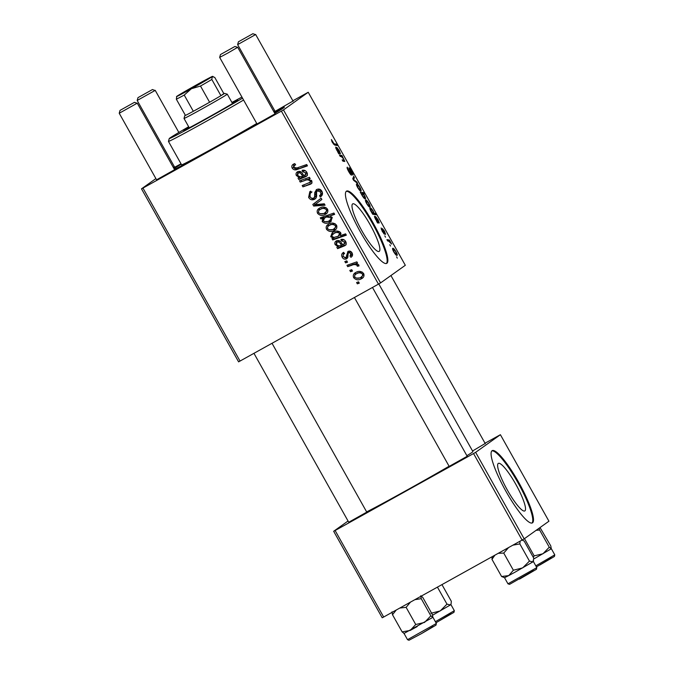 <?xml version="1.0" encoding="UTF-8"?>
<svg xmlns="http://www.w3.org/2000/svg" width="674" height="674" viewBox="0 0 674 674"><rect width="100%" height="100%" fill="white"/><g stroke="black" fill="none" stroke-linecap="round" stroke-linejoin="round"><path stroke-width="1.01" d="M524.886 510.884A27.204 5.097 60.9 0 0 515.888 484.438A27.204 5.097 60.9 0 0 498.356 463.392A27.204 5.097 60.9 0 0 498.263 463.451A27.204 5.097 60.9 0 0 507.261 489.897A27.204 5.097 60.9 0 0 524.793 510.943A27.204 5.097 60.9 0 0 524.886 510.884M532.511 522.822A41.341 7.743 60.9 0 0 518.845 482.626A41.341 7.743 60.9 0 0 492.197 450.636A41.341 7.743 60.9 0 0 492.054 450.729A41.341 7.743 60.9 0 0 505.727 490.916A41.341 7.743 60.9 0 0 532.376 522.906A41.341 7.743 60.9 0 0 532.511 522.822M531.997 523.049A41.341 7.743 60.9 0 0 518.348 483.401A41.341 7.743 60.9 0 0 491.868 450.889M352.628 203.919A27.204 5.097 -119.1 0 1 352.713 203.868A27.204 5.097 -119.1 0 1 370.253 224.914A27.204 5.097 -119.1 0 1 379.243 251.36A27.204 5.097 -119.1 0 1 379.159 251.419A27.204 5.097 -119.1 0 1 361.618 230.365A27.204 5.097 -119.1 0 1 352.628 203.919M386.876 263.29A41.341 7.743 60.9 0 0 373.202 223.102A41.341 7.743 60.9 0 0 346.554 191.113A41.341 7.743 60.9 0 0 346.419 191.197A41.341 7.743 60.9 0 0 360.084 231.384A41.341 7.743 60.9 0 0 386.733 263.374A41.341 7.743 60.9 0 0 386.876 263.29M386.354 263.526A41.341 7.743 60.9 0 0 372.705 223.878A41.341 7.743 60.9 0 0 346.225 191.357M467.208 456.281L449.187 466.391M485.179 443.484L472.558 450.999M366.766 512.13L348.744 522.24M273.914 111.825L274.984 111.168M293.013 101.058L274.006 111.985M275.051 113.847L257.021 123.965M174.608 169.696L156.579 179.815M173.471 167.674L174.541 167.017M173.841 168.34A68.217 1.407 150.7 0 1 181.129 163.993M274.048 112.069A68.217 1.407 150.7 0 1 284.352 107.208A68.217 1.407 150.7 0 1 283.425 107.992A68.217 1.407 150.7 0 1 274.807 113.417M366.639 511.903A64.081 1.314 -29.3 0 0 449.095 466.24M466.888 455.708A64.081 1.314 -29.3 0 0 472.044 452.397A64.081 1.314 -29.3 0 0 472.912 451.631L378.805 283.939M380.566 282.92L378.468 284.133L281.378 111.117L283.468 109.904L380.566 282.92L405.318 265.286L308.229 92.271L292.853 100.771M274.79 110.814L273.686 111.429M174.347 166.663L173.243 167.278M378.468 284.133L238.596 361.854L141.498 188.838L155.896 178.593M344.583 253.534C343.192 254.233 342.796 255.278 343.378 256.676L345.728 257.628L346.36 256.912L347.885 251.478C349.604 250.72 350.977 251.158 351.997 252.801C352.982 254.662 352.628 256.162 350.935 257.308L350.033 256.086L350.834 253.365L348.82 252.683L348.163 253.222L347.835 257.308L346.562 258.875C344.7 259.591 343.251 259.052 342.215 257.241C341.17 255.193 341.6 253.584 343.513 252.405L344.583 253.534L344.111 253.82L344.557 253.508M343.015 252.716L343.513 252.405M345.728 257.628L347.632 256.01L348.315 251.276M350.033 256.086L352.392 253.702M351.002 251.638L348.163 253.222M344.026 244.392L344.439 241.974L341.482 240.854L340.909 239.455C342.965 238.992 344.54 239.658 345.636 241.469C346.588 243.146 346.343 244.552 344.894 245.673L337.607 248.655L336.848 247.299L337.893 246.541L335.147 244.645C334.464 243.019 334.894 241.755 336.436 240.862C338.533 240.02 340.151 240.652 341.28 242.758L342.855 244.805L346.057 242.429M338.853 247.712L338.112 246.398L336.848 247.299L338.98 245.766M336.014 241.132L336.436 240.862M346.166 244.763L339.991 246.937L337.607 248.655M329.097 229.792L335.719 229.455L334.447 230.356C331.465 232.126 328.845 231.797 326.578 229.379C325.685 227.146 326.3 225.445 328.423 224.257C331.507 222.378 334.203 222.69 336.511 225.2C337.354 227.483 336.671 229.202 334.447 230.356L335.138 229.927M327.85 224.611L328.423 224.257M295.482 164.599L294.496 165.298L293.754 167.489L297.057 167.91L306.704 164.54L307.445 165.863L297.461 169.368C295.355 170.337 293.62 169.949 292.255 168.214C291.404 166.436 291.834 165.071 293.544 164.111L294.74 163.597L295.642 164.818L294.218 165.475L295.49 164.574M293.064 164.405L293.544 164.111M322.753 218.351L320.95 218.966L320.293 217.812L333.916 213.035L334.658 214.357L329.889 216.009L332.215 217.55L330.766 221.603L329.982 222.1C327.134 223.827 324.539 223.65 322.189 221.561L322.753 218.351L324.026 217.449L320.95 218.966M317.26 202.916L314.75 204.66L324.287 203.792L325.079 205.199L313.705 206.059L312.803 204.458L321.127 198.173L321.869 199.487L316.991 203.118M311.489 192.326L309.888 193.724L310.133 196.673C310.958 198.164 312.129 198.628 313.646 198.08L314.539 197.128L314.741 192.537L316.62 189.546C318.836 188.526 320.597 189.091 321.894 191.239C323.04 193.598 322.534 195.494 320.369 196.926L319.518 195.679C320.883 194.744 321.186 193.522 320.42 192.006L317.429 190.809L316.603 191.922L316.578 194.896C316.856 196.867 316.157 198.341 314.497 199.319C312.037 200.38 310.082 199.74 308.625 197.389L309.821 191.669L310.638 191.146L311.523 192.376L310.739 192.831L312.003 191.922M313.646 198.08L315.171 197.01M316.19 189.815L316.62 189.546M319.518 195.679L321.068 194.601M317.429 190.809L318.701 189.908L317.429 190.809M314.985 199.015L315.432 198.653M359.293 283.156L357.346 283.838L356.613 282.524L358.543 281.816L359.293 283.156M281.378 111.117L142.955 188.08L240.054 361.096M320.091 213.734L326.713 213.397L325.441 214.307C322.458 216.068 319.83 215.739 317.564 213.321C316.67 211.088 317.286 209.387 319.417 208.199C322.492 206.32 325.188 206.64 327.497 209.142C328.348 211.425 327.665 213.144 325.441 214.307L326.132 213.877M318.844 208.552L319.417 208.199M305.229 175.248L305.642 172.839L302.685 171.71L302.112 170.311C304.159 169.848 305.735 170.522 306.839 172.325C307.791 174.01 307.538 175.409 306.097 176.529L298.801 179.511L298.043 178.155L299.096 177.397L296.349 175.51C295.667 173.875 296.097 172.611 297.638 171.718C299.728 170.876 301.345 171.508 302.483 173.622L304.05 175.661L307.251 173.285M300.056 178.568L299.315 177.254L298.043 178.155L300.174 176.63M297.217 171.988L297.638 171.718M307.361 175.628L301.185 177.793L298.801 179.511M309.821 182.848L310.352 181.222C308.793 179.697 306.965 179.453 304.859 180.497L300.259 182.106L299.517 180.784L309.425 177.313L310.166 178.635L308.507 179.217L311.717 181.011C312.298 182.384 311.927 183.438 310.596 184.162L302.929 186.858L302.179 185.535L311.287 181.82M332.72 239.944L331.97 238.613L333.36 238.149L330.69 236.7L332.181 232.749L333.007 232.235C335.812 230.516 338.39 230.668 340.715 232.698L340.378 235.597L345.594 233.844L346.335 235.167L332.72 239.944L333.984 239.043L333.453 238.082M356.217 278.126L362.848 277.789L361.576 278.691C358.593 280.46 355.965 280.131 353.698 277.705C352.805 275.481 353.42 273.77 355.543 272.591C358.627 270.712 361.323 271.024 363.631 273.534C364.482 275.818 363.792 277.536 361.576 278.691L362.267 278.261M354.979 272.945L355.543 272.591M352.494 271.032L350.547 271.715L349.814 270.4L351.735 269.693L352.494 271.032M351.693 265.32L347.708 266.66L346.967 265.329L356.866 261.857L357.616 263.189L355.56 263.888L358.779 264.89L358.956 265.96L357.254 266.222L357.169 265.404C355.468 264.351 353.648 264.326 351.693 265.32L352.965 264.41L347.708 266.66M347.523 262.186L345.585 262.868L344.844 261.554L346.773 260.838L347.523 262.186M385.545 237.181L384.812 235.866L385.545 237.181M390.507 246.027L389.774 244.713L390.507 246.027M381.096 227.964L383.759 232.943L382.411 228.629L384.416 231.056L385.595 234.392L383.177 229.918L384.517 234.24L382.31 231.477L381.096 227.964M370.085 208.055C370.531 207.567 371.543 208.536 373.135 210.954L374.028 213.211L375.359 213.481L376.1 214.804L372.68 214.256L370.784 210.945C369.874 209.108 369.647 208.148 370.085 208.055L370.136 208.03M348.728 171.634C347.262 168.972 346.781 167.489 347.287 167.194L349.031 171.533L350.842 173.833L348.955 167.834C349.435 167.733 350.286 168.77 351.533 170.943C352.788 173.243 353.26 174.625 352.957 175.088L349.705 169.14L351.601 175.13C351.053 175.189 350.092 174.027 348.728 171.634M356.554 183.985C357.052 183.454 358.172 184.592 359.916 187.397C361.028 189.537 361.382 190.717 360.952 190.936C360.455 191.408 359.36 190.279 357.667 187.557C356.546 185.451 356.175 184.255 356.554 183.985L356.597 183.96M340.227 156.419L339.485 155.096L341.971 155.492L344.818 161.474L342.889 161.17L342.148 159.839L344.06 160.151L343.689 158.997L341.381 156.604L340.227 156.419M331.389 139.526L334.043 143.781L336.461 144.177L337.211 145.5L334.708 145.104L332.349 142.458L331.389 139.526M283.468 109.904L308.229 92.271M338.011 152.467L335.601 147.084L339.384 152.391L338.98 150.605L336.773 147.387L339.249 150.58L340.446 153.765L338.769 153.824L338.011 152.467M365.333 198.822L365.392 198.788C364.937 199.268 363.901 198.274 362.292 195.805L360.261 192.124L363.682 192.671L364.423 193.994L363.219 193.783L364.634 195.805C365.578 197.684 365.83 198.678 365.392 198.788L365.359 198.805M353.665 180.371L352.772 178.77L353.673 176.352L354.414 177.675L353.572 179.57L356.832 181.972L357.624 183.387L353.665 180.371M365.569 200.035C366.058 199.512 367.178 200.65 368.922 203.455C370.043 205.595 370.388 206.775 369.967 206.994C369.47 207.457 368.375 206.337 366.673 203.615C365.561 201.509 365.19 200.313 365.569 200.035L365.603 200.018M376.808 221.611L374.399 216.219L378.181 221.535L377.785 219.749L375.578 216.531L378.055 219.716L379.251 222.909L377.566 222.968L376.808 221.611M392.689 248.369C393.186 247.847 394.307 248.984 396.051 251.79C397.163 253.929 397.517 255.109 397.087 255.328C396.59 255.791 395.495 254.671 393.793 251.95C392.681 249.843 392.31 248.647 392.689 248.369L392.731 248.352M387.676 240.972L386.927 239.641L389.412 240.037L391.636 244.072L388.696 241.174L387.676 240.972M397.315 258.15L396.582 256.836L397.315 258.15M524.178 538.838L522.089 540.051L473.544 453.543L475.633 452.33L524.178 538.838L548.939 521.213L500.394 434.705L485.019 443.206M473.544 453.543L335.121 530.514L383.666 617.022L382.209 617.78L333.664 531.272L348.054 521.019M522.089 540.051L383.666 617.022M475.633 452.33L500.394 434.705M333.664 531.272L335.121 530.514M181.036 163.824L173.563 167.834M256.979 123.898A68.217 1.407 150.7 0 1 174.566 169.629M141.498 188.838L142.955 188.08M331.659 141.093L332.164 140.807M334.776 145.112L336.461 144.177M338.306 152.99L339.384 152.391M338.39 153.15L339.679 152.442M336.874 150.016L339.056 152.316L336.334 148.39L336.663 150.133M338.196 152.796L339.056 152.316M335.879 148.642L336.334 148.39M340.286 156.427L341.971 155.492M342.737 160.884L344.06 160.151M362.107 193.548L363.682 192.671M362.469 193.649L361.938 193.607L362.427 195.553C363.581 197.229 364.322 197.87 364.651 197.482L364.187 195.519L362.469 193.649M363.808 197.945L364.651 197.482M361.449 193.885L361.938 193.607M359.68 187.482C358.442 185.594 357.65 184.861 357.313 185.274L357.869 187.431C359.082 189.251 359.865 189.984 360.219 189.63L359.68 187.482M356.723 185.603L357.313 185.274L356.723 185.603M359.402 190.085L360.219 189.63M352.856 178.543L354.414 177.675M356.217 182.317L356.832 181.972M347.371 168.862L347.969 168.525M350.32 174.119L350.842 173.833M349.208 169.41L349.705 169.14L349.208 169.41M368.695 203.54C367.448 201.652 366.664 200.919 366.327 201.332L366.883 203.481C368.097 205.309 368.88 206.042 369.234 205.68L368.695 203.54M365.729 201.661L366.327 201.332L365.729 201.661M368.417 206.134L369.234 205.68M372.553 214.029L374.028 213.211M373.674 214.416L375.359 213.481M372.975 211.181C371.896 209.614 371.189 208.999 370.877 209.344L370.751 210.128L372.284 212.613L373.447 213.051L372.975 211.181M377.103 222.134L378.181 221.535M377.196 222.294L378.476 221.578M375.679 219.16L377.853 221.46L375.132 217.534L375.469 219.277M376.993 221.94L377.853 221.46M374.685 217.786L375.132 217.534M381.341 229.539L381.897 229.227M382.748 230.163L383.177 229.918M383.784 233.735L384.441 233.373M395.815 251.874C394.576 249.987 393.784 249.245 393.447 249.666L394.004 251.815C395.217 253.643 396 254.376 396.354 254.014L395.815 251.874M392.858 249.995L393.447 249.666L392.858 249.995M395.537 254.469L396.354 254.014M387.727 240.98L389.412 240.037M359.082 282.768L357.346 283.838M358.619 282.937L358.088 281.985M315.769 198.417C313.309 199.47 311.354 198.83 309.897 196.488L308.625 197.389M309.897 196.488L310.478 191.239M314.918 197.17L315.811 196.227L314.539 197.128M315.811 196.227L316.005 191.635L314.741 192.537M316.005 191.635L316.932 189.386M320.529 194.98L321.363 196.168L320.091 197.069M320.782 194.778C322.147 193.842 322.45 192.621 321.692 191.104L320.42 192.006M321.692 191.104L318.701 189.908M324.641 204.424L314.969 205.157L313.705 206.059M314.969 205.157L314.076 203.548L312.803 204.458M314.076 203.548L321.153 198.207M317.462 202.773L314.75 204.66M318.625 212.563L317.564 213.321M318.482 211.569L319.51 208.148M327.396 208.965L326.342 209.715C324.514 208.131 322.492 208.039 320.285 209.429C318.802 210.128 318.271 211.215 318.701 212.698C320.529 214.206 322.534 214.307 324.708 212.992L327.817 209.892M321.557 208.527L319.737 209.774L321.557 208.527L326.174 207.71M324.708 212.992C326.199 212.302 326.738 211.206 326.342 209.715M322.214 218.064L321.784 217.289M334.439 213.97L329.889 216.009M331.372 221.123L329.982 222.1M331.246 221.198L324.59 221.746M330.075 215.874L326.326 216.784L324.725 217.862L323.259 220.828L322.189 221.561M323.132 219.547L324.026 217.449M323.259 220.828C325.121 222.134 327.109 222.125 329.224 220.802L332.307 217.736M325.997 216.961L324.211 218.191L328.221 216.11M331.844 217.045L330.85 217.753L326.949 217.011M329.224 220.802C330.639 220.171 331.187 219.151 330.85 217.753M307.234 165.484L297.461 169.368M298.734 168.466C296.627 169.427 294.892 169.048 293.519 167.312L292.255 168.214M293.519 167.312L293.754 164.001M297.487 174.701L296.349 175.51M297.47 174.305L297.933 171.575M306.695 172.089L305.642 172.839M305.423 170.749L303.949 170.808L302.685 171.71M303.949 170.808L303.696 170.185M305.575 176.344L304.303 177.245M301.185 177.793L300.073 178.61M299.644 172.123L298.119 173.193L297.706 175.291C299.13 176.782 300.831 177.043 302.803 176.066L301.556 174.608C300.84 173.134 299.778 172.603 298.38 173.033L301.177 171.996M303.747 175.392L302.803 176.066M308.835 178.989L300.259 182.106M301.531 181.205L301 180.261M309.956 178.256L308.507 179.217M311.868 183.261L302.929 186.858M304.201 185.957L303.679 185.021M311.093 181.946L311.624 180.32M311.346 180.514L310.352 181.222M327.64 228.621L326.578 229.379M327.488 227.627L328.516 224.206M336.402 225.023L335.349 225.773C333.52 224.189 331.507 224.097 329.3 225.487C327.817 226.178 327.286 227.273 327.707 228.756C329.535 230.264 331.541 230.356 333.723 229.05L336.832 225.95M330.572 224.585L328.743 225.832L330.572 224.585L335.189 223.76M333.723 229.05C335.205 228.351 335.753 227.264 335.349 225.773M334.397 237.408L333.36 238.149M331.878 235.858L330.69 236.7M331.886 235.656L332.846 232.328M346.124 234.788L333.984 239.043M339.637 231.654L334.911 232.698L332.046 235.159L332.055 236.507L334.026 237.408L338.188 236.279L341.027 233.642M334.911 232.698L334.018 233.406C336.014 232.185 337.893 232.185 339.637 233.415L340.69 232.656M335.29 232.505L334.018 233.406M338.188 236.279L339.637 233.415M336.284 243.836L335.147 244.645M336.267 243.449L336.73 240.719M345.492 241.225L344.439 241.974M344.22 239.893L342.754 239.952L341.482 240.854M342.754 239.952L342.502 239.329M344.38 245.479L343.108 246.389M339.991 246.937L338.879 247.746M338.449 241.267L336.924 242.337L336.503 244.435C337.935 245.926 339.629 246.187 341.6 245.21L340.362 243.752C339.637 242.278 338.584 241.747 337.177 242.177L339.982 241.14M342.544 244.536L341.6 245.21M347 256.718L347.632 256.01M352.098 256.263L351.306 255.193M351.887 252.615L350.834 253.365M350.092 251.781L349.427 252.312M347.396 258.176L344.743 257.797M343.277 256.482L342.215 257.241M343.066 255.395L343.698 252.329M354.76 276.955L353.698 277.705M354.617 275.952L355.636 272.54M363.522 273.358L362.469 274.107C360.649 272.523 358.627 272.431 356.42 273.821C354.937 274.512 354.406 275.607 354.836 277.09C356.664 278.598 358.669 278.691 360.843 277.385L363.952 274.284M357.692 272.919L355.872 274.166L357.692 272.919L362.309 272.094M360.843 277.385C362.334 276.685 362.873 275.599 362.469 274.107M352.275 270.645L350.547 271.715M351.82 270.813L351.28 269.861M348.98 265.758L348.45 264.806M357.397 262.793L355.56 263.888M358.913 265.261L357.254 266.222M358.517 265.32L358.433 264.503L357.169 265.404M355.821 263.702L352.965 264.41M347.312 261.798L345.585 262.868M346.849 261.959L346.318 261.015M188.888 127.133A31.004 0.64 -29.3 0 0 184.086 130.124A31.004 0.64 -29.3 0 0 183.665 130.495A31.004 0.64 -29.3 0 0 208.468 117.31A31.004 0.64 -29.3 0 0 237.324 100.527A31.004 0.64 -29.3 0 0 237.745 100.148A31.004 0.64 -29.3 0 0 232.151 102.852M188.661 126.737A47.542 0.977 -29.3 0 0 169.89 138.018A47.542 0.977 -29.3 0 0 169.241 138.566A47.542 0.977 -29.3 0 0 196.412 124.395A47.542 0.977 -29.3 0 0 242.556 98.177M243.592 100.038A49.606 1.019 150.7 0 1 196.252 126.889A49.606 1.019 150.7 0 1 168.449 141.405A49.606 1.019 150.7 0 1 168.449 141.38L169.241 138.566M168.449 141.405L181.601 164.835A49.606 1.019 -29.3 0 0 209.403 150.319A49.606 1.019 -29.3 0 0 256.743 123.468M174.423 169.376A62.016 1.272 -29.3 0 0 256.904 123.763M274.68 113.19A62.016 1.272 -29.3 0 0 278.101 110.957A62.016 1.272 -29.3 0 0 278.943 110.207A62.016 1.272 -29.3 0 0 274.175 112.297M181.222 164.17A62.016 1.272 -29.3 0 0 173.985 168.593M241.932 97.073A47.542 0.977 -29.3 0 0 231.932 102.456M498.246 553.312L503.731 553.068L513.369 570.229L508.735 575.596L515.197 572.074L508.693 575.621M492.214 556.665L491.969 559.344L494.918 555.157M491.969 559.344L501.599 576.506L504.531 577.694L508.735 575.596L501.599 576.506M503.731 553.068L508.6 547.558M512.897 545.165L519.831 543.918L529.461 561.088L522.662 567.887L513.369 570.229M519.831 543.918L520.109 541.155M522.249 540.152L524.161 541.054L533.791 558.224L532.881 561.88L529.461 561.088M515.197 572.074L532.881 561.88L533.581 560.76M533.8 558.931L535.603 557.929L533.8 558.931M524.515 538.703L534.153 555.865L533.269 557.297M536.142 530.328L539.638 530.034L549.276 547.195L542.966 553.767L534.153 555.865M539.638 530.034L539.124 528.197M540.026 527.565L550.784 545.898L551.281 548.779L549.276 547.195M535.603 557.929L551.281 548.779M399.834 608.032L406.11 607.341L410.508 602.093M414.864 599.675L421.233 598.672L420.736 595.791L422.741 597.375L432.379 614.545L432.876 617.426L430.863 615.842L424.553 622.405L415.74 624.512L410.188 630.426L402.134 631.883L404.139 633.467M392.007 611.84L392.495 614.722L402.134 631.883M392.495 614.722L396.245 610.029M406.11 607.341L415.74 624.512M421.233 598.672L430.863 615.842M433.112 626.508L421.343 633.695L408.933 640.266L407.526 639.668L436.364 623.475L432.952 617.283L403.92 633.493M417.198 626.567L410.146 630.451M441.959 584.611L451.319 601.275L451.108 603.82L450.401 604.94L446.988 604.14L440.189 610.947L430.888 613.281M437.434 587.121L446.988 604.14M432.725 615.135L450.401 604.94L451.108 603.82M220.575 54.484L234.881 46.489L220.575 54.484M234.881 46.489L237.695 47.29L227.938 53.002L219.665 57.4L220.457 54.586M120.132 110.334L134.438 102.338L120.132 110.334M134.438 102.338L137.108 103.257L119.222 113.249L156.713 180.059M252.733 33.801L238.428 41.788L252.733 33.801M252.843 33.7L255.522 34.618L237.636 44.61L275.127 111.412M152.29 89.65L137.985 97.637L152.29 89.65M152.4 89.549L155.079 90.468L137.193 100.46L174.684 167.262M196.774 84.882L207.322 79.313L202.697 82.169L181.727 93.678L196.774 84.882M185.325 115.22A22.739 0.472 -29.3 0 0 184.811 115.625A22.739 0.472 -29.3 0 0 185.434 115.414A22.739 0.472 -29.3 0 0 193.328 111.294L209.597 102.246A22.739 0.472 -29.3 0 0 220.929 95.683A22.739 0.472 -29.3 0 0 224.459 93.374L227.273 94.166A24.803 0.514 150.7 0 1 227.281 94.175A24.803 0.514 150.7 0 1 201.838 109.028A24.803 0.514 150.7 0 1 184.019 118.456A24.803 0.514 150.7 0 1 184.019 118.439L189.259 127.799M184.229 95.068L193.328 111.294A22.739 0.472 -29.3 0 0 201.147 106.998A22.739 0.472 -29.3 0 0 209.597 102.246L200.49 86.028L191.349 88.749L184.229 95.068A22.739 0.472 150.7 0 1 176.335 99.196L176.773 96.357A20.675 0.421 -29.3 0 0 176.495 96.593A20.675 0.421 -29.3 0 0 191.349 88.749A20.675 0.421 -29.3 0 0 212.268 76.617L211.821 79.456A22.739 0.472 150.7 0 1 200.49 86.028M211.821 79.456L220.929 95.683L223.835 93.61L214.736 77.384L212.268 76.617A20.675 0.421 -29.3 0 0 212.537 76.364A20.675 0.421 -29.3 0 0 197.693 84.225A20.675 0.421 -29.3 0 0 176.773 96.357M224.459 93.374A22.739 0.472 -29.3 0 0 223.835 93.61M185.434 115.414L176.335 99.196M333.428 144.118L334.043 143.781M342.662 160.757L343.757 160.151M353.125 179.402L353.901 178.972M353.901 180.548L354.482 180.219M315.988 193.708L314.724 194.618M326.326 216.784L325.062 217.685M303.056 177.077L301.784 177.978M302.626 173.85L301.556 174.608M310.209 183.918L308.945 184.819M306.131 179.596L304.859 180.497M341.853 246.212L340.581 247.122M341.432 242.985L340.362 243.752M347.784 254.275L346.512 255.185M533.555 570.659L509.569 584.358L507.969 583.819L536.807 567.634L533.378 561.509M535.813 565.848L554.778 554.837L551.34 548.72M551.517 557.87L536.403 566.91M435.37 621.698L454.335 610.686L453.956 612.337L435.96 622.759M451.075 613.719L437.047 622.153M299.458 178.989L300.73 178.088M338.255 248.133L339.528 247.232M345.888 257.527L347.152 256.617M348.568 252.834L349.84 251.933M278.943 110.207L279.23 110.721M507.969 583.819L504.531 577.694M536.807 567.634L536.437 569.286L519.519 579.101M554.778 554.837L554.399 556.488L539.748 565.048M436.364 623.475L435.994 625.135L421.343 633.695M407.526 639.668L404.088 633.543M454.335 610.686L450.898 604.561M449.322 466.644L354.414 297.512M257.156 124.21L219.665 57.4M467.352 456.525L372.478 287.461M275.186 114.091L237.695 47.29M120.014 110.435L119.222 113.249M253.972 353.361L348.879 522.485M137.252 103.13L174.743 169.941M272.035 343.31L366.909 512.375M255.657 34.492L293.148 101.302M390.928 275.54L485.314 443.728M238.428 41.788L237.636 44.602M178.854 132.466L155.214 90.341M137.985 97.637L137.193 100.451M184.811 115.625L184.019 118.439M227.281 94.175L232.522 103.518M212.537 76.364L213.169 76.541"/></g></svg>
